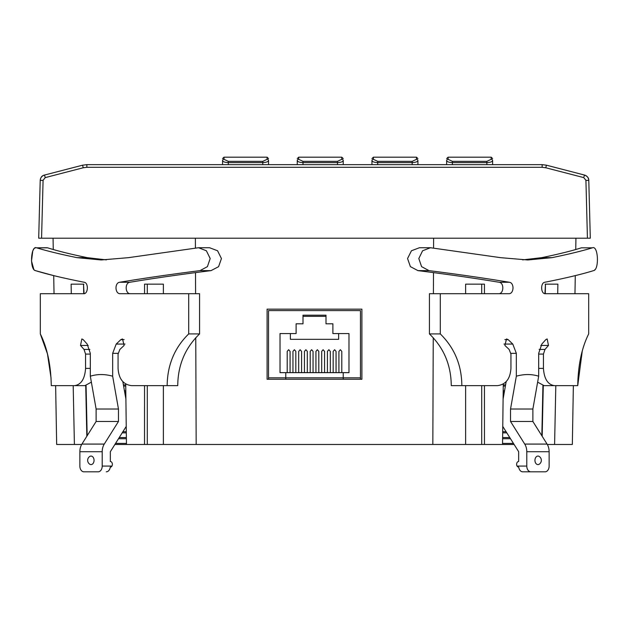 <?xml version="1.0" encoding="UTF-8"?>
<svg xmlns="http://www.w3.org/2000/svg" width="629" height="629" viewBox="0 0 629 629"><rect width="100%" height="100%" fill="white"/><g stroke="black" fill="none" stroke-linecap="round" stroke-linejoin="round"><path stroke-width="0.94" d="M547.316 444.467L572.335 444.467L573.365 385.64M502.768 426.423L518.666 451.716L514.113 444.467L502.54 444.467L503.286 383.989M484.464 430.102L484.464 444.467L502.54 444.467M484.456 385.64L484.464 444.467L196.169 444.467L195.761 337.734M147.296 385.64L147.296 444.467L196.169 444.467M147.296 444.467L114.895 444.467L110.334 451.716L110.334 461.482A2.87 2.029 90 0 1 112.151 463.07A2.87 2.029 90 0 1 111.962 466.081L110.256 467.229A5.747 4.065 90 0 1 106.277 471.821A5.747 4.065 90 0 0 110.256 467.229L110.924 467.08M81.684 444.467L56.665 444.467L55.635 385.64M267.097 309.154L267.097 379.256L361.903 379.256L361.903 309.154L267.097 309.154M432.831 444.467L433.239 337.734M433.405 293.704L433.483 272.616M433.578 248.038L433.617 238.194M195.595 293.704L195.517 272.616M195.422 248.038L195.383 238.194M484.456 293.704L484.448 284.159L465.617 284.159L465.617 293.704M545.469 284.159L544.934 293.672M542.929 385.53L541.836 435.732M545.139 284.159L557.892 284.159L545.139 284.159M554.597 444.467L555.808 385.64M557.703 293.704L557.892 284.159M574.969 293.704L575.283 275.62M575.739 249.524L575.936 238.194M465.617 385.64L465.617 444.467M87.164 435.732L86.071 385.53M84.066 293.672L83.531 284.159M125.714 383.989L126.46 444.467M163.383 293.704L163.383 284.159L144.552 284.159L144.552 293.704M144.544 385.64L144.536 444.467M163.383 444.467L163.383 385.64M54.031 293.704L53.717 275.62L35.421 270.627C47.482 274.354 63.733 278.23 84.168 282.256C88.705 282.759 88.225 294.081 83.696 293.704L40.319 293.704L40.319 333.92C47.254 347.876 50.902 365.111 51.271 385.64L74.662 385.64C81.196 384.602 84.829 378.855 85.568 368.397L85.568 354.088L84.027 349.441L80.504 345.447L81.849 338.952L83.209 339.636L87.172 344.063L90.317 353.356L90.317 376.205C97.377 373.996 104.823 373.996 112.662 376.205L112.662 353.356L116.208 344.063L120.847 339.636L122.482 338.952L124.125 345.447L119.872 349.441L118.071 354.088L118.071 368.397C118.763 378.855 123.253 384.602 131.54 385.64L177.74 385.64C177.928 365.024 185.217 347.782 199.582 333.92L199.582 293.704L188.708 293.704L188.708 333.92L199.582 333.92M53.261 249.524L53.064 238.194M71.108 284.159L83.861 284.159L71.108 284.159L71.305 293.704M73.192 385.64L74.403 444.467M147.296 284.159L147.296 293.704M481.704 444.467L481.704 385.64M481.704 293.704L481.704 284.159M503.279 384.917L505.582 384.917M503.263 386.064L505.386 386.064M503.208 390.766L504.552 390.766M503.192 391.914L504.348 391.914M502.697 431.706L506.086 431.706M502.689 432.854L506.809 432.854M502.626 437.556L509.765 437.556M502.61 438.704L510.489 438.704M502.555 443.406L513.437 443.406M123.418 384.917L125.721 384.917M123.614 386.064L125.737 386.064M124.448 390.766L125.792 390.766M124.652 391.914L125.808 391.914M122.914 431.706L126.303 431.706M122.191 432.854L126.311 432.854M119.235 437.556L126.374 437.556M118.511 438.704L126.39 438.704M115.563 443.406L126.445 443.406M343.23 379.256L343.23 377.817L360.464 377.817L360.464 310.592L268.536 310.592L268.536 377.817L285.77 377.817L285.77 372.643L348.977 372.643L348.977 333.574L332.89 333.574L332.89 323.809L325.995 323.809L325.995 315.184L303.005 315.184L303.005 323.809L296.11 323.809L296.11 333.574L280.023 333.574L280.023 372.643L285.77 372.643M285.77 379.256L285.77 377.817L343.23 377.817L343.23 372.643M360.464 379.256L360.464 377.817M268.536 379.256L268.536 377.817M296.11 328.975L296.11 333M303.005 316.34L325.995 316.34M332.89 328.975L332.89 333M338.63 333.574L338.63 339.322L290.37 339.322L290.37 333.574M338.921 372.643L338.921 351.383L340.36 349.708L341.791 351.383L341.791 372.643M333.173 372.643L333.173 351.383L334.612 349.708L336.051 351.383L336.051 372.643M327.426 372.643L327.426 351.383L328.865 349.708L330.304 351.383L330.304 372.643M321.686 372.643L321.686 351.383L323.117 349.708L324.556 351.383L324.556 372.643M315.939 372.643L315.939 351.383L317.37 349.708L318.809 351.383L318.809 372.643M310.191 372.643L310.191 351.383L311.63 349.708L313.061 351.383L313.061 372.643M304.444 372.643L304.444 351.383L305.883 349.708L307.322 351.383L307.322 372.643M298.696 372.643L298.696 351.383L300.135 349.708L301.574 351.383L301.574 372.643M292.957 372.643L292.957 351.383L294.388 349.708L295.827 351.383L295.827 372.643M287.209 372.643L287.209 351.383L288.64 349.708L290.079 351.383L290.079 372.643M40.453 178.966A5.747 5.747 0 0 1 42.363 176.128L42.678 175.892A5.747 5.747 0 0 1 44.51 175.051C41.876 175.9 40.445 177.708 40.209 180.46L43.079 180.311L41.569 238.194L587.431 238.194L38.699 238.194L40.209 180.46A5.747 5.747 0 0 1 40.303 179.572M588.555 178.974A5.747 5.747 0 0 0 586.637 176.128L586.322 175.892A5.747 5.747 0 0 0 584.49 175.051C587.462 176.262 588.893 178.062 588.791 180.46A5.747 5.747 0 0 0 588.705 179.603A5.747 5.747 0 0 1 588.791 180.46L585.921 180.311L583.767 177.606L545.744 167.754L542.135 167.298L86.865 167.298L83.256 167.754L45.233 177.606L43.079 180.311L45.233 177.606L43.079 180.311L45.233 177.606L83.256 167.754L86.865 167.298L542.135 167.298L545.744 167.754L583.767 177.606L585.921 180.311L587.431 238.194L590.301 238.194L588.791 180.46L590.301 238.194L587.431 238.194L585.921 180.311L588.791 180.46C588.555 177.708 587.124 175.9 584.49 175.051L550.084 166.135M542.135 167.298L542.135 164.649L546.459 165.199L542.135 164.649L86.865 164.649L82.541 165.199L44.51 175.051C42.001 175.562 40.571 177.362 40.209 180.46L38.699 238.194L41.569 238.194L43.079 180.311L40.209 180.46M588.445 178.652A5.747 5.747 0 0 0 586.637 176.128M586.181 175.798A5.747 5.747 0 0 0 585.402 175.373M584.003 176.71L584.49 175.051L546.459 165.199L545.744 167.754M224.003 157.179L267.097 157.179L267.097 159.318A1.439 1.344 180 0 1 268.536 160.662L268.536 164.649L268.536 160.662C268.536 157.942 268.536 157.942 268.536 160.662C268.064 161.787 266.153 162.439 262.788 162.612L228.311 162.612C224.946 162.439 223.036 161.787 222.564 160.662L222.564 164.649L222.564 160.662C222.564 157.942 222.564 157.942 222.564 160.662A1.439 1.344 0 0 1 224.003 159.318L224.003 157.179L222.564 158.61M267.097 159.318L262.788 161.354L228.311 161.354L224.003 159.318A1.439 1.344 180 0 0 222.564 160.662M298.696 157.179L341.791 157.179L341.791 159.318A1.439 1.344 180 0 1 343.23 160.662L343.23 164.649L343.23 160.662C343.23 157.942 343.23 157.942 343.23 160.662C342.766 161.787 340.847 162.439 337.482 162.612L303.005 162.612C299.648 162.439 297.729 161.787 297.265 160.662L297.265 164.649L297.265 160.662C297.265 157.942 297.265 157.942 297.265 160.662A1.439 1.344 0 0 1 298.696 159.318L298.696 157.179L297.265 158.61M341.791 159.318L337.482 161.354L303.005 161.354L298.696 159.318A1.439 1.344 180 0 0 297.265 160.662M373.398 157.179L416.492 157.179L416.492 159.318A1.439 1.344 180 0 1 417.923 160.662L417.923 164.649L417.923 160.662C417.923 157.942 417.923 157.942 417.923 160.662C417.459 161.787 415.541 162.439 412.184 162.612L377.707 162.612C374.341 162.439 372.423 161.787 371.959 160.662L371.959 164.649L371.959 160.662C371.959 157.942 371.959 157.942 371.959 160.662A1.439 1.344 0 0 1 373.398 159.318L373.398 157.179L371.959 158.61M416.492 159.318L412.184 161.354L377.707 161.354L373.398 159.318A1.439 1.344 180 0 0 371.959 160.662M448.092 157.179L491.186 157.179L491.186 159.318A1.439 1.344 180 0 1 492.625 160.662L492.625 164.649L492.625 160.662C492.625 157.942 492.625 157.942 492.625 160.662C492.153 161.787 490.243 162.439 486.877 162.612L452.4 162.612C449.035 162.439 447.125 161.787 446.653 160.662L446.653 164.649L446.653 160.662C446.653 157.942 446.653 157.942 446.653 160.662A1.439 1.344 0 0 1 448.092 159.318L448.092 157.179L446.653 158.61M491.186 159.318L486.877 161.354L452.4 161.354L448.092 159.318A1.439 1.344 180 0 0 446.653 160.662M91.362 382.141L84.915 385.64L74.662 385.64M85.733 385.64L81.345 385.64M167.157 385.64C167.393 364.962 174.571 347.719 188.708 333.92M130.462 293.704C125.14 294.081 124.605 282.759 129.904 282.256L119.707 282.256C114.431 282.759 114.965 294.081 120.265 293.704L188.708 293.704M119.707 282.256C143.907 278.23 170.671 274.354 199.991 270.627L207.413 266.649L210.188 258.519L206.375 250.751L198.536 247.732L128.434 257.662L101.198 259.966L77.06 257.662C60.541 254.273 47.065 250.995 36.631 247.826L47.639 247.826C57.609 250.979 70.833 254.258 87.297 257.662L106.34 259.879M47.018 247.732L36.631 247.826C30.679 245.035 29.61 269.786 35.421 270.627L34.469 270.085M129.904 282.256C154.294 278.215 181.349 274.338 211.053 270.627L199.991 270.627M198.536 247.732L209.575 247.732L217.571 250.767L221.439 258.558L218.585 266.672L211.053 270.627M82.501 293.704L83.696 293.704M81.919 444.082L104.265 444.082A11.495 8.122 90 0 0 102.213 451.716L102.213 466.081A5.747 4.065 90 0 1 98.148 471.821L83.924 471.821A5.747 4.065 90 0 1 79.867 466.081L79.867 451.716A11.495 8.122 -90 0 1 81.919 444.082L96.119 421.485L96.119 409.023L90.317 376.205M91.04 456.072A4.261 3.011 -90 0 0 89.821 456.434A4.6 4.6 0 0 0 89.821 464.233A4.261 3.011 -90 0 0 91.04 464.595A4.261 3.011 -90 0 0 94.051 460.334A4.261 3.011 -90 0 0 91.04 456.072M104.265 444.082L118.464 421.485L96.119 421.485M118.464 421.485L118.464 409.023L96.119 409.023M118.464 409.023L112.662 376.205M122.836 381.646L125.894 398.951M126.232 426.423L110.334 451.716L110.334 461.482M98.148 471.821L83.924 471.821M543.267 385.64L546.499 385.64M461.843 385.64L451.268 385.64C451.064 365.001 443.783 347.766 429.418 333.92L429.418 293.704L440.292 293.704L440.292 333.92C454.492 347.876 461.678 365.111 461.843 385.64L497.46 385.64C505.747 384.602 510.245 378.855 510.937 368.397L510.937 354.088L509.128 349.441L504.883 345.447L506.518 338.952L508.153 339.636L512.792 344.063L516.338 353.356L516.338 376.205C524.177 373.996 531.631 373.996 538.683 376.205L538.683 353.356L541.828 344.063L545.791 339.636L547.151 338.952L548.496 345.447L544.973 349.441L543.44 354.088L543.44 368.397C544.171 378.855 547.804 384.602 554.338 385.64L544.085 385.64L537.638 382.141M554.338 385.64L577.729 385.64C578.13 364.962 581.786 347.719 588.681 333.92L588.681 293.704L545.304 293.704C540.775 294.081 540.295 282.759 544.832 282.256C565.267 278.23 581.518 274.354 593.579 270.627C599.406 269.762 598.297 244.988 592.369 247.826L582.525 247.826M551.94 257.662C568.459 254.273 581.935 250.995 592.369 247.826L581.361 247.826C571.391 250.979 558.167 254.258 541.703 257.662L551.94 257.662L527.802 259.966L500.566 257.662L430.464 247.732L422.594 250.774L418.812 258.55L421.595 266.657L429.009 270.627C458.337 274.354 485.093 278.23 509.293 282.256C514.569 282.759 514.042 294.081 508.735 293.704L440.292 293.704M522.668 259.879L541.703 257.662M498.538 293.704C503.86 294.081 504.395 282.759 499.096 282.256C474.706 278.215 447.651 274.338 417.947 270.627L410.391 266.641L407.561 258.535L411.445 250.759L419.425 247.732L430.464 247.732M440.292 333.92L429.418 333.92M530.852 471.821A5.747 4.065 -90 0 1 526.788 466.081L526.788 451.716A11.495 8.122 -90 0 0 524.735 444.082L547.081 444.082A11.495 8.122 90 0 1 549.133 451.716L549.133 466.081A5.747 4.065 -90 0 1 545.076 471.821L522.723 471.821A5.747 4.065 -90 0 1 518.744 467.229L517.038 466.081A2.87 2.029 90 0 1 516.849 463.07A2.87 2.029 90 0 1 518.666 461.482L518.666 451.716L518.666 461.482M506.164 381.646L503.106 398.951M524.735 444.082L510.536 421.485L510.536 409.023L516.338 376.205M537.96 456.072A4.261 3.011 90 0 0 534.949 460.334A4.261 3.011 90 0 0 537.96 464.595A4.261 3.011 90 0 0 539.179 464.233A4.6 4.6 0 0 0 539.179 456.434A4.261 3.011 90 0 0 537.96 456.072M547.081 444.082L532.881 421.485L510.536 421.485M532.881 421.485L532.881 409.023L510.536 409.023M532.881 409.023L538.683 376.205M594.987 269.613L594.531 270.077M582.234 351.234L577.729 385.64M536.946 471.821L545.076 471.821M517.533 466.718L518.744 467.229M51.067 378.194L47.458 353.852L40.319 333.92M33.809 269.354L31.497 261.027L32.747 251.089M33.062 250.358L33.817 249.092M34.666 248.219L35.601 247.779M111.467 466.718L111.962 466.081L102.213 466.081M45.233 177.606L44.51 175.051M83.256 167.754L82.541 165.199M86.865 167.298L86.865 164.649M262.788 161.354L262.788 164.649M228.311 164.649L228.311 161.354M337.482 161.354L337.482 164.649M303.005 164.649L303.005 161.354M412.184 161.354L412.184 164.649M377.707 164.649L377.707 161.354M486.877 161.354L486.877 164.649M452.4 164.649L452.4 161.354M87.297 257.662L77.06 257.662M90.317 368.397L85.568 368.397M90.317 354.088L85.568 354.088M89.853 349.441L84.027 349.441M88.217 345.447L80.504 345.447M79.867 451.716L102.213 451.716M118.103 353.356L112.662 353.356M125.014 344.063L116.208 344.063M124.125 339.636L120.847 339.636M543.44 368.397L538.683 368.397M543.44 354.088L538.683 354.088M544.973 349.441L539.147 349.441M540.791 345.447L548.496 345.447M417.947 270.627L429.009 270.627M499.096 282.256L509.293 282.256M504.883 339.636L508.153 339.636M503.986 344.063L512.792 344.063M510.897 353.356L516.338 353.356M526.788 466.081L517.038 466.081M526.788 451.716L549.133 451.716M86.833 436.259L85.733 385.585M83.736 293.704L83.523 284.174M542.167 436.259L543.275 385.585M545.264 293.704L545.477 284.174M587.989 177.677L588.217 178.101M588.547 178.966L588.665 179.399M267.097 157.179L268.536 158.61M341.791 157.179L343.23 158.61M416.492 157.179L417.923 158.61M491.186 157.179L492.625 158.61"/></g></svg>
